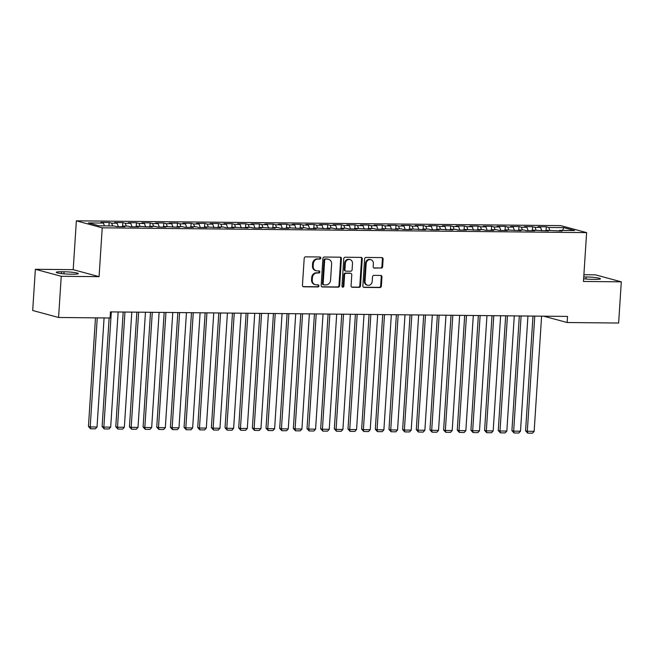 <?xml version="1.0" encoding="UTF-8"?>
<svg xmlns="http://www.w3.org/2000/svg" width="654" height="654" viewBox="0 0 654 654"><rect width="100%" height="100%" fill="white"/><g stroke="black" fill="none" stroke-linecap="round" stroke-linejoin="round"><path stroke-width="0.98" d="M320.754 258.044A1.055 0.932 105.1 0 0 319.888 256.989L305.639 256.842A1.512 1.333 105.1 0 0 304.2 258.33L302.459 285.291A1.512 1.333 105.1 0 0 303.701 286.804L317.95 286.942A1.055 0.932 105.1 0 0 318.081 284.85L316.242 284.825A4.831 4.259 105.1 0 1 315.293 284.694A4.831 4.259 105.1 0 1 312.26 279.994L312.408 277.746A4.831 4.259 105.1 0 1 317.01 272.996L318.85 273.012A1.055 0.932 105.1 0 0 318.988 270.919L317.141 270.895A4.831 4.259 105.1 0 1 316.193 270.764A4.831 4.259 105.1 0 1 313.16 266.064L313.307 263.815A4.831 4.259 105.1 0 1 317.909 259.066L319.749 259.082A1.055 0.932 105.1 0 0 320.754 258.044M316.193 270.764L315.49 270.576A4.831 4.259 105.1 0 1 312.465 265.876L312.604 263.627A4.831 4.259 105.1 0 1 317.206 258.878L319.054 258.894A1.055 0.932 105.1 0 0 319.7 256.981M303.072 286.615L317.247 286.754A1.055 0.932 105.1 0 0 317.901 284.842M315.293 284.694L314.59 284.506A4.831 4.259 105.1 0 1 311.557 279.806L311.705 277.558A4.831 4.259 105.1 0 1 316.307 272.808L318.146 272.824A1.055 0.932 105.1 0 0 318.8 270.911M381.184 268.156A1.512 1.333 105.1 0 0 382.623 266.677L383.113 259.107A1.512 1.333 105.1 0 0 381.862 257.602L366.044 257.439A1.512 1.333 105.1 0 0 364.605 258.927L362.864 285.888A1.512 1.333 105.1 0 0 364.106 287.4L379.925 287.556A1.512 1.333 105.1 0 0 381.364 286.076L381.961 276.936A1.512 1.333 105.1 0 0 380.71 275.424L373.941 275.359A1.512 1.333 105.1 0 0 372.502 276.838L372.208 281.375A4.038 3.564 105.1 0 1 367.573 285.234A4.038 3.564 105.1 0 1 365.038 281.302L366.183 263.554A4.038 3.564 105.1 0 1 370.826 259.687A4.038 3.564 105.1 0 1 373.36 263.619L373.164 266.579A1.512 1.333 105.1 0 0 374.415 268.091L380.481 267.968A1.512 1.333 105.1 0 0 381.92 266.489L382.41 258.919A1.512 1.333 105.1 0 0 381.797 257.602M567.533 316.422L110.461 311.893L110.068 317.999L58.574 317.484L61.239 276.282L99.073 276.658L102.228 227.829L586.622 232.62L583.458 281.457L621.3 281.833L618.635 323.035L567.141 322.52L567.533 316.422M341.413 258.698A1.512 1.333 105.1 0 0 340.17 257.186L324.343 257.03A1.512 1.333 105.1 0 0 322.904 258.518L321.163 285.479A1.512 1.333 105.1 0 0 322.406 286.983L338.232 287.147A1.512 1.333 105.1 0 0 339.663 285.659L341.413 258.698L340.709 258.51A1.512 1.333 105.1 0 0 340.096 257.186M345.198 257.235L361.016 257.39A1.512 1.333 105.1 0 1 362.259 258.902L360.517 285.863A1.512 1.333 105.1 0 1 359.079 287.351L352.31 287.286A1.512 1.333 105.1 0 1 351.067 285.773L351.77 274.835A1.512 1.333 105.1 0 0 350.528 273.323L346.031 273.282A1.512 1.333 105.1 0 0 344.601 274.77L343.865 286.15A1.055 0.932 105.1 0 1 341.985 286.133L343.759 258.722A1.512 1.333 105.1 0 1 345.198 257.235M102.228 227.829L76.363 220.831L560.748 225.63L586.622 232.62M108.94 225.924L109.161 222.483L100.961 222.401L103.446 223.071L88.421 222.924L99.187 225.826L114.213 225.982L116.698 226.652L124.889 226.734L122.412 226.063L127.873 226.112L130.359 226.783L138.55 226.864L136.073 226.194L152.21 227.003L149.733 226.333L155.194 226.382L157.679 227.052L165.871 227.134L163.394 226.464L179.531 227.273L177.054 226.603L182.515 226.652L185 227.322L193.192 227.404L190.715 226.734L196.175 226.791L198.661 227.461L206.852 227.543L204.367 226.873L220.512 227.674L218.027 227.003L223.496 227.061L225.973 227.731L234.173 227.813L231.688 227.142L247.833 227.952L245.348 227.281L250.817 227.33L253.294 228.001L261.494 228.083L259.009 227.412L275.154 228.221L272.669 227.551L278.138 227.6L280.615 228.271L288.815 228.352L286.329 227.682L302.475 228.491L299.99 227.821L305.459 227.87L307.936 228.54L316.135 228.622L313.65 227.952L329.796 228.761L327.311 228.091L332.78 228.14L335.257 228.81L343.456 228.892L340.971 228.221L346.44 228.279L348.917 228.949L357.117 229.031L354.632 228.36L370.777 229.162L368.292 228.491L373.753 228.548L376.238 229.219L384.438 229.301L381.952 228.63L398.098 229.44L395.613 228.769L401.074 228.818L403.559 229.489L411.758 229.57L409.273 228.9L425.419 229.709L422.934 229.039L428.395 229.088L430.88 229.758L439.071 229.84L436.594 229.17L452.731 229.979L450.254 229.309L455.715 229.358L458.201 230.028L466.392 230.11L463.915 229.44L480.052 230.249L477.575 229.579L483.036 229.628L485.521 230.298L493.713 230.38L491.236 229.709L496.697 229.767L499.182 230.437L507.373 230.519L504.896 229.848L521.034 230.658L518.557 229.979L524.018 230.036L526.503 230.707L534.694 230.788L532.217 230.118L548.354 230.927L545.877 230.257L562.015 231.058L559.538 230.388L559.154 231.034M109.161 222.483L111.646 223.153L117.107 223.202L118.317 226.668M122.6 226.063L122.821 222.613L114.622 222.532L117.107 223.202M122.821 222.613L125.306 223.284L130.767 223.341L131.977 226.799M136.261 226.194L136.482 222.752L128.282 222.671L130.767 223.341M136.482 222.752L138.959 223.423L144.428 223.472L145.638 226.938M149.921 226.333L150.142 222.883L141.943 222.801L144.428 223.472M150.142 222.883L152.619 223.554L158.088 223.611L159.298 227.069M163.582 226.464L163.802 223.022L155.603 222.94L158.088 223.611M163.802 223.022L166.28 223.693L171.749 223.742L172.958 227.208M177.234 226.603L177.463 223.153L169.263 223.071L171.749 223.742M177.463 223.153L179.94 223.823L185.409 223.881L186.619 227.339M190.894 226.742L191.123 223.292L182.924 223.21L185.409 223.881M191.123 223.292L193.6 223.962L199.069 224.02L200.279 227.478M204.555 226.873L204.784 223.423L196.584 223.349L199.069 224.02M204.784 223.423L207.261 224.093L212.73 224.15L213.94 227.617M218.215 227.012L218.444 223.562L210.245 223.48L212.73 224.15M218.444 223.562L220.921 224.232L226.39 224.289L227.6 227.747M231.876 227.142L232.105 223.701L223.905 223.619L226.39 224.289M232.105 223.701L234.582 224.371L240.051 224.42L241.261 227.886M245.536 227.281L245.765 223.832L237.566 223.75L240.051 224.42M245.765 223.832L248.242 224.502L253.711 224.559L254.921 228.017M259.197 227.412L259.425 223.97L251.226 223.889L253.711 224.559M259.425 223.97L261.902 224.641L267.372 224.69L268.581 228.156M272.857 227.551L273.078 224.101L264.886 224.02L267.372 224.69M273.078 224.101L275.563 224.772L281.024 224.829L282.242 228.287M286.517 227.682L286.738 224.24L278.547 224.159L281.024 224.829M286.738 224.24L289.223 224.911L294.684 224.96L295.902 228.426M300.178 227.821L300.399 224.371L292.207 224.289L294.684 224.96M300.399 224.371L302.884 225.041L308.345 225.099L309.563 228.557M313.838 227.952L314.059 224.51L305.868 224.428L308.345 225.099M314.059 224.51L316.544 225.18L322.005 225.229L323.223 228.696M327.499 228.091L327.719 224.641L319.528 224.559L322.005 225.229M327.719 224.641L330.205 225.311L335.666 225.368L336.884 228.826M341.159 228.23L341.38 224.78L333.188 224.698L335.666 225.368M341.38 224.78L343.865 225.45L349.326 225.507L350.544 228.965M354.82 228.36L355.04 224.911L346.849 224.837L349.326 225.507M355.04 224.911L357.525 225.589L362.986 225.638L364.204 229.104M368.48 228.499L368.701 225.05L360.509 224.968L362.986 225.638M368.701 225.05L371.186 225.72L376.647 225.777L377.857 229.235M382.14 228.63L382.361 225.189L374.17 225.107L376.647 225.777M382.361 225.189L384.846 225.859L390.307 225.908L391.517 229.374M395.801 228.769L396.022 225.319L387.83 225.238L390.307 225.908M396.022 225.319L398.507 225.99L403.968 226.047L405.178 229.505M409.461 228.9L409.682 225.458L401.491 225.377L403.968 226.047M409.682 225.458L412.167 226.129L417.628 226.178L418.838 229.644M423.122 229.039L423.342 225.589L415.143 225.507L417.628 226.178M423.342 225.589L425.828 226.259L431.288 226.317L432.498 229.775M436.782 229.17L437.003 225.728L428.803 225.646L431.288 226.317M437.003 225.728L439.488 226.398L444.949 226.447L446.159 229.914M450.442 229.309L450.663 225.859L442.464 225.777L444.949 226.447M450.663 225.859L453.148 226.529L458.609 226.586L459.819 230.044M464.103 229.44L464.324 225.998L456.124 225.916L458.609 226.586M464.324 225.998L466.809 226.668L472.27 226.717L473.48 230.183M477.763 229.579L477.984 226.129L469.785 226.047L472.27 226.717M477.984 226.129L480.469 226.799L485.93 226.856L487.14 230.314M491.424 229.718L491.644 226.268L483.445 226.186L485.93 226.856M491.644 226.268L494.122 226.938L499.591 226.995L500.8 230.453M505.084 229.848L505.305 226.398L497.105 226.325L499.591 226.995M505.305 226.398L507.782 227.077L513.251 227.126L514.461 230.592M518.745 229.987L518.965 226.537L510.766 226.456L513.251 227.126M518.965 226.537L521.442 227.208L526.911 227.265L528.121 230.723M532.397 230.118L532.626 226.676L524.426 226.595L526.911 227.265M532.626 226.676L535.103 227.347L540.572 227.396L541.782 230.862M546.057 230.257L546.286 226.807L538.087 226.725L540.572 227.396M546.286 226.807L548.763 227.478L563.789 227.625L574.564 230.535L559.538 230.388M545.877 230.257L545.493 230.895M548.763 227.478L549.752 230.29M563.789 227.625L562.538 230.421M532.217 230.118L531.833 230.764M535.103 227.347L536.092 230.159M518.557 229.979L518.172 230.625M521.442 227.208L522.432 230.02M504.896 229.848L504.512 230.486M507.782 227.077L508.771 229.889M491.236 229.709L490.852 230.355M494.122 226.938L495.111 229.75M477.575 229.579L477.191 230.216M480.469 226.799L481.45 229.619M463.915 229.44L463.531 230.085M466.809 226.668L467.79 229.48M450.254 229.309L449.87 229.946M453.148 226.529L454.129 229.341M436.594 229.17L436.21 229.816M439.488 226.398L440.469 229.211M422.934 229.039L422.549 229.677M425.828 226.259L426.809 229.072M409.273 228.9L408.889 229.546M412.167 226.129L413.148 228.941M395.613 228.769L395.229 229.407M398.507 225.99L399.488 228.802M381.952 228.63L381.568 229.276M384.846 225.859L385.827 228.671M368.292 228.491L367.908 229.137M371.186 225.72L372.167 228.532M354.632 228.36L354.247 228.998M357.525 225.589L358.506 228.401M340.971 228.221L340.587 228.867M343.865 225.45L344.846 228.262M327.311 228.091L326.926 228.728M330.205 225.311L331.186 228.132M313.65 227.952L313.266 228.598M316.544 225.18L317.525 227.993M299.99 227.821L299.606 228.459M302.884 225.041L303.873 227.854M286.329 227.682L285.945 228.328M289.223 224.911L290.212 227.723M272.669 227.551L272.285 228.189M275.563 224.772L276.552 227.584M259.009 227.412L258.624 228.058M261.902 224.641L262.892 227.453M245.348 227.281L244.964 227.919M248.242 224.502L249.231 227.314M231.688 227.142L231.312 227.788M234.582 224.371L235.571 227.183M218.027 227.003L217.651 227.649M220.921 224.232L221.91 227.044M204.367 226.873L203.991 227.51M207.261 224.093L208.25 226.913M190.715 226.734L190.33 227.379M193.6 223.962L194.59 226.774M177.054 226.603L176.67 227.24M179.94 223.823L180.929 226.636M163.394 226.464L163.01 227.11M166.28 223.693L167.269 226.505M149.733 226.333L149.349 226.971M152.619 223.554L153.608 226.366M136.073 226.194L135.689 226.84M138.959 223.423L139.948 226.235M122.412 226.063L122.028 226.701M125.306 223.284L126.287 226.096M111.646 223.153L112.627 225.965M543.678 316.184L567.141 322.52M621.3 281.833L595.426 274.835L583.899 274.721M99.073 276.658L73.199 269.669L35.365 269.293L61.239 276.282M35.365 269.293L32.7 310.495L58.574 317.484M73.199 269.669L76.363 220.831M103.446 223.071L104.427 225.883M61.582 271.753A9.843 1.038 3.7 0 0 56.236 272.326A9.843 1.038 3.7 0 0 70.534 274.173L72.995 274.198A9.843 1.038 3.7 0 0 78.341 273.625A9.843 1.038 3.7 0 0 64.043 271.778L61.582 271.753L61.468 273.585M583.638 278.767A9.843 1.038 3.7 0 0 592.622 279.34L595.083 279.364A9.843 1.038 3.7 0 0 600.429 278.792A9.843 1.038 3.7 0 0 586.131 276.953L583.752 276.928M321.776 286.795L337.529 286.959A1.512 1.333 105.1 0 0 338.968 285.471L340.709 258.51M325.684 259.139A1.055 0.932 105.1 0 0 324.678 260.178L323.15 283.844A1.055 0.932 105.1 0 0 324.016 284.907L325.962 284.923A4.831 4.259 105.1 0 0 330.564 280.174L331.611 263.995A4.831 4.259 105.1 0 0 328.578 259.295A4.831 4.259 105.1 0 0 327.629 259.164L324.981 258.951A1.055 0.932 105.1 0 0 323.975 259.99L324.678 260.178M323.812 284.874L323.109 284.686A1.055 0.932 105.1 0 1 322.447 283.656L323.975 259.99M328.578 259.295L327.883 259.098A4.831 4.259 105.1 0 0 326.926 258.968L327.629 259.164M324.981 258.951L326.926 258.968M351.68 287.098L358.376 287.163A1.512 1.333 105.1 0 0 359.814 285.675L361.564 258.714A1.512 1.333 105.1 0 0 360.943 257.39M350.822 273.364L350.127 273.176A1.512 1.333 105.1 0 0 349.825 273.135L345.337 273.094A1.512 1.333 105.1 0 0 343.898 274.574L343.162 285.962L343.865 286.15M342.32 286.983A1.055 0.932 105.1 0 0 343.162 285.962M352.506 263.488A4.038 3.564 105.1 0 0 349.972 259.556A4.038 3.564 105.1 0 0 345.328 263.423L344.928 269.677A1.512 1.333 105.1 0 0 346.17 271.181L350.658 271.23A1.512 1.333 105.1 0 0 352.097 269.742L352.506 263.488M349.972 259.556L349.269 259.368A4.038 3.564 105.1 0 0 344.633 263.235L345.328 263.423M345.876 271.14L345.173 270.952A1.512 1.333 105.1 0 1 344.225 269.489L344.633 263.235M373.786 267.903L380.481 267.968M370.826 259.687L370.123 259.499A4.038 3.564 105.1 0 0 365.488 263.366L366.183 263.554M367.573 285.234L366.869 285.046A4.038 3.564 105.1 0 1 364.335 281.114L365.488 263.366M363.477 287.212L379.23 287.368A1.512 1.333 105.1 0 0 380.669 285.88L381.257 276.748A1.512 1.333 105.1 0 0 380.644 275.424M95.476 317.852L88.454 426.465L90.203 426.939L97.25 317.869M104.084 317.934L97.029 427.005L95.353 428.836L90.571 428.787L88.454 426.465M90.571 428.787L90.203 426.939L97.029 427.005M109.136 317.991L102.114 426.596L103.863 427.07L111.311 311.901M118.137 311.966L110.69 427.144L109.014 428.975L104.231 428.926L102.114 426.596M104.231 428.926L103.863 427.07L110.69 427.144M123.189 312.015L115.774 426.735L117.516 427.209L124.971 312.04M131.797 312.105L124.35 427.275L122.674 429.106L117.892 429.057L115.774 426.735M117.892 429.057L117.516 427.209L124.35 427.275M136.85 312.154L129.435 426.874L131.176 427.34L138.623 312.171M145.458 312.236L138.01 427.414L136.334 429.245L131.552 429.196L129.435 426.874M131.552 429.196L131.176 427.34L138.01 427.414M150.51 312.285L143.095 427.005L144.836 427.479L152.284 312.31M159.118 312.375L151.671 427.544L149.995 429.376L145.213 429.326L143.095 427.005M145.213 429.326L144.836 427.479L151.671 427.544M164.17 312.424L156.756 427.144L158.497 427.61L165.944 312.44M172.779 312.506L165.331 427.683L163.655 429.514L158.873 429.465L156.756 427.144M158.873 429.465L158.497 427.61L165.331 427.683M177.831 312.563L170.408 427.275L172.157 427.749L179.605 312.579M186.439 312.645L178.992 427.814L177.316 429.645L172.533 429.604L170.408 427.275M172.533 429.604L172.157 427.749L178.992 427.814M191.491 312.694L184.068 427.414L185.818 427.888L193.265 312.71M200.099 312.784L192.652 427.953L190.976 429.784L186.194 429.735L184.068 427.414M186.194 429.735L185.818 427.888L192.652 427.953M205.152 312.833L197.729 427.544L199.478 428.018L206.926 312.849M213.76 312.914L206.312 428.084L204.637 429.915L199.854 429.874L197.729 427.544M199.854 429.874L199.478 428.018L206.312 428.084M218.812 312.964L211.389 427.683L213.139 428.157L220.586 312.98M227.42 313.053L219.973 428.223L218.297 430.054L213.515 430.005L211.389 427.683M213.515 430.005L213.139 428.157L219.973 428.223M232.472 313.103L225.05 427.814L226.799 428.288L234.246 313.119M241.081 313.184L233.633 428.354L231.949 430.193L227.175 430.144L225.05 427.814M227.175 430.144L226.799 428.288L233.633 428.354M246.133 313.233L238.71 427.953L240.459 428.427L247.907 313.25M254.741 313.323L247.294 428.493L245.61 430.324L240.836 430.275L238.71 427.953M240.836 430.275L240.459 428.427L247.294 428.493M259.793 313.372L252.37 428.084L254.12 428.558L261.567 313.389M268.402 313.454L260.954 428.632L259.27 430.463L254.496 430.414L252.37 428.084M254.496 430.414L254.12 428.558L260.954 428.632M273.454 313.503L266.031 428.223L267.78 428.697L275.228 313.528M282.062 313.593L274.615 428.762L272.931 430.594L268.156 430.545L266.031 428.223M268.156 430.545L267.78 428.697L274.615 428.762M287.114 313.642L279.691 428.362L281.441 428.828L288.888 313.658M295.722 313.724L288.267 428.901L286.591 430.733L281.809 430.684L279.691 428.362M281.809 430.684L281.441 428.828L288.267 428.901M300.775 313.781L293.352 428.493L295.101 428.967L302.549 313.797M309.375 313.863L301.927 429.032L300.251 430.863L295.469 430.814L293.352 428.493M295.469 430.814L295.101 428.967L301.927 429.032M314.435 313.912L307.012 428.632L308.762 429.098L316.209 313.928M323.035 313.994L315.588 429.171L313.912 431.002L309.129 430.953L307.012 428.632M309.129 430.953L308.762 429.098L315.588 429.171M328.095 314.051L320.673 428.762L322.422 429.237L329.869 314.067M336.696 314.133L329.248 429.302L327.572 431.133L322.79 431.092L320.673 428.762M322.79 431.092L322.422 429.237L329.248 429.302M341.748 314.182L334.333 428.901L336.082 429.376L343.53 314.198M350.356 314.272L342.909 429.441L341.233 431.272L336.45 431.223L334.333 428.901M336.45 431.223L336.082 429.376L342.909 429.441M355.408 314.321L347.993 429.032L349.743 429.506L357.19 314.337M364.016 314.402L356.569 429.572L354.893 431.403L350.111 431.362L347.993 429.032M350.111 431.362L349.743 429.506L356.569 429.572M369.069 314.451L361.654 429.171L363.403 429.645L370.851 314.468M377.677 314.541L370.229 429.711L368.554 431.542L363.771 431.493L361.654 429.171M363.771 431.493L363.403 429.645L370.229 429.711M382.729 314.59L375.314 429.302L377.064 429.776L384.511 314.607M391.337 314.672L383.89 429.841L382.214 431.681L377.432 431.632L375.314 429.302M377.432 431.632L377.064 429.776L383.89 429.841M396.389 314.721L388.975 429.441L390.724 429.915L398.172 314.738M404.998 314.811L397.55 429.98L395.874 431.812L391.092 431.763L388.975 429.441M391.092 431.763L390.724 429.915L397.55 429.98M410.05 314.86L402.635 429.572L404.385 430.046L411.832 314.876M418.658 314.942L411.211 430.119L409.535 431.951L404.752 431.902L402.635 429.572M404.752 431.902L404.385 430.046L411.211 430.119M423.71 314.991L416.296 429.711L418.045 430.185L425.492 315.015M432.319 315.081L424.871 430.25L423.195 432.081L418.413 432.032L416.296 429.711M418.413 432.032L418.045 430.185L424.871 430.25M437.371 315.13L429.956 429.85L431.705 430.316L439.153 315.146M445.979 315.212L438.532 430.389L436.856 432.22L432.073 432.171L429.956 429.85M432.073 432.171L431.705 430.316L438.532 430.389M451.031 315.269L443.616 429.98L445.366 430.455L452.813 315.285M459.639 315.351L452.192 430.52L450.516 432.351L445.734 432.302L443.616 429.98M445.734 432.302L445.366 430.455L452.192 430.52M464.692 315.4L457.277 430.119L459.026 430.585L466.474 315.416M473.3 315.481L465.852 430.659L464.176 432.49L459.394 432.441L457.277 430.119M459.394 432.441L459.026 430.585L465.852 430.659M478.352 315.539L470.937 430.25L472.679 430.724L480.134 315.555M486.96 315.62L479.513 430.79L477.837 432.621L473.055 432.58L470.937 430.25M473.055 432.58L472.679 430.724L479.513 430.79M492.012 315.669L484.598 430.389L486.339 430.863L493.786 315.686M500.621 315.759L493.173 430.929L491.497 432.76L486.715 432.711L484.598 430.389M486.715 432.711L486.339 430.863L493.173 430.929M505.673 315.808L498.258 430.52L499.999 430.994L507.447 315.825M514.281 315.89L506.834 431.06L505.158 432.891L500.375 432.85L498.258 430.52M500.375 432.85L499.999 430.994L506.834 431.06M519.333 315.939L511.919 430.659L513.66 431.133L521.107 315.956M527.942 316.029L520.494 431.199L518.818 433.03L514.036 432.981L511.919 430.659M514.036 432.981L513.66 431.133L520.494 431.199M532.994 316.078L525.579 430.79L527.32 431.264L534.768 316.095M541.602 316.16L534.154 431.329L532.479 433.169L527.696 433.12L525.579 430.79M527.696 433.12L527.32 431.264L534.154 431.329M317.206 258.878L317.909 259.066M312.604 263.627L313.307 263.815M312.465 265.876L313.16 266.064M318.146 272.824L318.85 273.012M316.307 272.808L317.01 272.996M311.705 277.558L312.408 277.746M311.557 279.806L312.26 279.994M317.247 286.754L317.95 286.942M303.129 286.648L303.701 286.804M319.054 258.894L319.749 259.082M338.968 285.471L339.663 285.659M337.529 286.959L338.232 287.147M321.833 286.836L322.406 286.983M322.447 283.656L323.15 283.844M361.564 258.714L362.259 258.902M359.814 285.675L360.517 285.863M358.376 287.163L359.079 287.351M351.738 287.131L352.31 287.286M349.825 273.135L350.528 273.323M345.337 273.094L346.031 273.282M343.898 274.574L344.601 274.77M344.225 269.489L344.928 269.677M373.835 267.936L374.415 268.091M364.335 281.114L365.038 281.302M381.257 276.748L381.961 276.936M380.669 285.88L381.364 286.076M379.23 287.368L379.925 287.556M363.534 287.245L364.106 287.4M382.41 258.919L383.113 259.107M381.92 266.489L382.623 266.677M63.912 273.838L64.043 271.778M586 279.013L586.131 276.953"/></g></svg>
